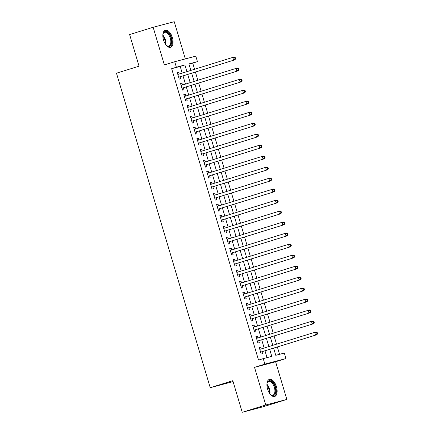 <?xml version="1.0" encoding="UTF-8"?>
<svg xmlns="http://www.w3.org/2000/svg" width="434" height="434" viewBox="0 0 434 434"><rect width="100%" height="100%" fill="white"/><g stroke="black" fill="none" stroke-linecap="round" stroke-linejoin="round"><path stroke-width="0.65" d="M276.48 386.743A8.951 4.595 72.8 0 0 269.378 379.37A8.951 4.595 72.8 0 0 267.588 389.092A8.951 4.595 72.8 0 0 274.684 396.47A8.951 4.595 72.8 0 0 276.48 386.743M172.396 37.606A8.951 4.595 72.8 0 0 165.294 30.234A8.951 4.595 72.8 0 0 163.504 39.955A8.951 4.595 72.8 0 0 170.605 47.328A8.951 4.595 72.8 0 0 172.396 37.606M273.632 348.144L275.769 355.316L284.319 353.059L285.957 358.555L264.87 364.126L263.232 358.625L271.782 356.368L269.693 349.37M275.606 361.766L254.525 367.338L265.754 404.998L242.232 412.3L263.319 406.729L286.836 399.432L275.606 361.766L285.957 358.555M233.074 381.578L210.23 387.692L116.475 73.194L139.054 66.185L129.625 34.568L153.148 27.271L164.372 64.932L174.723 61.72L195.805 56.149L197.443 61.65L188.898 63.906L190.841 70.422M185.323 58.921L174.229 21.7L153.148 27.271M194.578 69.266L192.739 63.109L197.443 61.65M279.556 354.318L277.369 346.988M276.529 344.178L274.093 335.992M273.252 333.182L270.811 324.995M269.975 322.185L267.534 313.999M266.698 311.189L264.257 303.003M263.416 300.192L260.975 292.006M260.14 289.196L257.698 281.01M256.863 278.199L254.422 270.013M253.586 267.203L251.145 259.017M250.304 256.206L247.863 248.02M247.027 245.21L244.586 237.024M243.751 234.214L241.309 226.027M240.469 223.217L238.033 215.031M237.192 212.221L234.751 204.034M233.915 201.224L231.474 193.038M230.638 190.228L228.197 182.041M227.356 179.231L224.915 171.045M224.08 168.235L221.638 160.048M220.803 157.238L218.362 149.052M217.521 146.242L215.085 138.055M214.244 135.245L211.803 127.059M210.967 124.249L208.526 116.062M207.691 113.252L205.249 105.066M204.409 102.256L201.967 94.07M201.132 91.259L198.691 83.073M197.855 80.263L195.414 72.077M265.754 404.998L286.836 399.432M261.197 348.936L260.644 347.07L259.217 347.45L261.187 354.046L262.608 353.672L262.038 351.746M257.921 337.94L257.367 336.073L255.941 336.453L257.91 343.05L259.331 342.676L258.756 340.75M254.644 326.943L254.085 325.077L252.664 325.457L254.628 332.053L256.055 331.679L255.48 329.753M251.362 315.947L250.809 314.08L249.382 314.46L251.351 321.057L252.778 320.683L252.203 318.757M248.085 304.95L247.532 303.084L246.105 303.464L248.074 310.06L249.496 309.686L248.926 307.76M244.809 293.954L244.25 292.087L242.828 292.467L244.792 299.064L246.219 298.69L245.644 296.764M241.532 282.957L240.973 281.091L239.552 281.471L241.516 288.067L242.942 287.693L242.367 285.767M238.25 271.961L237.696 270.094L236.27 270.474L238.239 277.071L239.66 276.697L239.091 274.771M234.973 260.964L234.42 259.098L232.993 259.478L234.962 266.075L236.384 265.7L235.808 263.774M231.696 249.968L231.138 248.102L229.716 248.481L231.68 255.078L233.107 254.704L232.532 252.778M228.42 238.971L227.861 237.105L226.434 237.485L228.403 244.082L229.83 243.707L229.255 241.781M225.137 227.975L224.584 226.109L223.157 226.488L225.127 233.085L226.548 232.711L225.978 230.785M221.861 216.978L221.307 215.112L219.881 215.492L221.85 222.089L223.271 221.714L222.696 219.788M218.584 205.982L218.025 204.116L216.604 204.495L218.568 211.092L219.995 210.718L219.42 208.792M215.302 194.985L214.749 193.119L213.322 193.499L215.291 200.096L216.718 199.721L216.143 197.796M212.025 183.989L211.472 182.123L210.045 182.502L212.014 189.099L213.436 188.725L212.866 186.799M208.749 172.992L208.19 171.126L206.768 171.506L208.732 178.103L210.159 177.728L209.584 175.803M205.472 161.996L204.913 160.13L203.492 160.509L205.456 167.106L206.882 166.732L206.307 164.806M202.19 150.999L201.636 149.133L200.21 149.513L202.179 156.11L203.6 155.735L203.031 153.81M198.913 140.003L198.36 138.137L196.933 138.517L198.902 145.113L200.324 144.739L199.748 142.813M195.636 129.006L195.078 127.14L193.656 127.52L195.62 134.117L197.047 133.743L196.472 131.817M192.354 118.01L191.801 116.144L190.374 116.524L192.343 123.12L193.77 122.746L193.195 120.82M189.078 107.014L188.524 105.147L187.097 105.527L189.067 112.124L190.488 111.75L189.918 109.824M185.801 96.017L185.242 94.151L183.821 94.531L185.785 101.127L187.211 100.753L186.636 98.827M182.524 85.021L181.965 83.154L180.544 83.534L182.508 90.131L183.935 89.757L183.36 87.831M192.739 63.109L188.958 64.107M182.199 73.107L180.202 66.418L171.658 68.68L258.528 360.084L263.232 358.625M267.018 357.627L264.99 350.829M264.154 348.019L261.713 339.833M260.877 337.023L258.436 328.836M257.595 326.026L255.154 317.84M254.319 315.03L251.877 306.843M251.042 304.033L248.601 295.847M247.76 293.037L245.324 284.85M244.483 282.04L242.042 273.854M241.206 271.044L238.765 262.858M237.93 260.047L235.488 251.861M234.648 249.051L232.206 240.865M231.371 238.054L228.93 229.868M228.094 227.058L225.653 218.872M224.812 216.061L222.376 207.875M221.535 205.065L219.094 196.879M218.259 194.069L215.817 185.882M214.982 183.072L212.541 174.886M211.7 172.076L209.259 163.889M208.423 161.079L205.982 152.893M205.146 150.083L202.705 141.896M201.87 139.086L199.428 130.9M198.588 128.09L196.146 119.903M195.311 117.093L192.87 108.907M192.034 106.097L189.593 97.91M188.752 95.1L186.316 86.914M185.475 84.104L183.034 75.917M179.242 74.024L178.689 72.158L177.262 72.538L179.231 79.134L180.658 78.76L180.083 76.834M254.525 367.338L264.87 364.126M171.658 68.68L176.361 67.221L174.723 61.72M242.232 412.3L232.808 380.683L210.23 387.692M191.676 73.232L194.117 81.418M194.958 84.229L197.394 92.415M198.235 95.225L200.676 103.411M201.512 106.222L203.953 114.408M204.788 117.218L207.23 125.404M208.07 128.214L210.512 136.401M211.347 139.211L213.788 147.397M214.624 150.207L217.065 158.394M217.901 161.204L220.342 169.39M221.183 172.2L223.624 180.387M224.459 183.197L226.901 191.383M227.736 194.193L230.177 202.38M231.018 205.19L233.454 213.376M234.295 216.186L236.736 224.373M237.572 227.183L240.013 235.374M240.848 238.179L243.29 246.371M244.13 249.176L246.572 257.367M247.407 260.172L249.848 268.364M250.684 271.169L253.125 279.36M253.966 282.165L256.402 290.357M257.243 293.162L259.684 301.353M260.519 304.158L262.961 312.35M263.796 315.155L266.237 323.346M267.078 326.151L269.519 334.343M270.355 337.147L272.796 345.339M186.902 71.648L184.911 64.959L176.361 67.221M268.858 346.56L266.416 338.374M265.581 335.563L263.14 327.377M262.299 324.567L259.858 316.381M259.022 313.57L256.581 305.384M255.745 302.574L253.304 294.388M252.463 291.577L250.027 283.391M249.187 280.581L246.745 272.395M245.91 269.585L243.469 261.398M242.633 258.588L240.192 250.402M239.351 247.592L236.91 239.405M236.074 236.595L233.633 228.409M232.798 225.599L230.356 217.412M229.521 214.602L227.08 206.416M226.239 203.606L223.798 195.419M222.962 192.609L220.521 184.423M219.685 181.613L217.244 173.426M216.403 170.616L213.967 162.43M213.127 159.62L210.685 151.433M209.85 148.623L207.409 140.437M206.573 137.627L204.132 129.44M203.291 126.63L200.85 118.444M200.014 115.634L197.573 107.448M196.738 104.637L194.296 96.451M193.456 93.641L191.02 85.455M190.179 82.644L187.738 74.458M180.202 66.418L184.911 64.959M177.284 72.597L178.689 72.158M180.56 83.594L181.965 83.154M183.837 94.59L185.242 94.151M187.114 105.587L188.524 105.147M190.396 116.583L191.801 116.144M193.672 127.58L195.078 127.14M196.949 138.576L198.36 138.137M200.231 149.573L201.636 149.133M203.508 160.569L204.913 160.13M206.785 171.566L208.19 171.126M210.061 182.562L211.472 182.123M213.344 193.559L214.749 193.119M216.62 204.555L218.025 204.116M219.897 215.552L221.307 215.112M223.179 226.548L224.584 226.109M226.456 237.544L227.861 237.105M229.732 248.541L231.138 248.102M233.009 259.537L234.42 259.098M236.291 270.534L237.696 270.094M239.568 281.53L240.973 281.091M242.845 292.527L244.25 292.087M246.121 303.523L247.532 303.084M249.404 314.52L250.809 314.08M252.68 325.516L254.085 325.077M255.957 336.513L257.367 336.073M259.239 347.509L260.644 347.07M178.667 77.241L235.022 59.778L178.656 77.209M235 58.84L233.595 60.158L232.776 57.407L234.203 57.033L235.244 57.586L234.675 57.738L235 58.84L235.57 58.688L235.244 57.586M177.837 74.458L232.776 57.407L234.675 57.738M179.329 77.068A1.15 0.987 -104.8 0 0 179.003 77.257L178.743 77.491M177.788 74.301L178.135 74.35A1.15 0.987 -104.8 0 0 178.184 74.355M235.022 59.778L235.57 58.688M162.831 34.975A7.747 3.977 -107.2 0 1 163.086 33.787A7.747 3.977 -107.2 0 1 166.895 31.899A7.747 3.977 -107.2 0 1 171.045 37.997A7.747 3.977 -107.2 0 1 170.925 45.147A7.747 3.977 -107.2 0 1 166.77 45.651A7.747 3.977 -107.2 0 1 165.891 44.816M166.542 45.467A7.172 3.684 72.8 0 0 168.853 46.009A7.172 3.684 72.8 0 0 170.285 38.219A7.172 3.684 72.8 0 0 164.6 32.311A7.172 3.684 72.8 0 0 163.005 34.069M170.041 47.431A8.897 4.562 72.8 0 0 171.614 37.845A8.897 4.562 72.8 0 0 164.774 30.461M266.915 384.112A7.747 3.977 -107.2 0 1 267.17 382.929A7.747 3.977 -107.2 0 1 267.442 382.235A7.747 3.977 -107.2 0 1 273.507 383.564A7.747 3.977 -107.2 0 1 275.118 394.072A7.747 3.977 -107.2 0 1 270.849 394.788A7.747 3.977 -107.2 0 1 269.97 393.953M270.626 394.604A7.172 3.684 72.8 0 0 272.937 395.152A7.172 3.684 72.8 0 0 274.364 393.779A7.172 3.684 72.8 0 0 273.686 385.544A7.172 3.684 72.8 0 0 268.684 381.448A7.172 3.684 72.8 0 0 267.252 382.815A7.172 3.684 72.8 0 0 267.089 383.206M274.125 396.573A8.897 4.562 72.8 0 0 275.688 394.951A8.897 4.562 72.8 0 0 274.934 384.925A8.897 4.562 72.8 0 0 268.858 379.604M181.944 88.238L238.299 70.775L181.933 88.205M238.277 69.836L236.872 71.154L236.053 68.404L237.479 68.029L238.521 68.583L237.951 68.735L238.277 69.836L238.846 69.684L238.521 68.583M181.114 85.455L236.053 68.404L237.951 68.735M182.606 88.064A1.15 0.987 -104.8 0 0 182.28 88.254L182.02 88.487M181.065 85.297L181.412 85.346A1.15 0.987 -104.8 0 0 181.461 85.352M238.299 70.775L238.846 69.684M185.22 99.234L241.575 81.771L185.215 99.202M241.559 80.832L240.154 82.151L239.335 79.4L240.756 79.026L241.798 79.579L241.228 79.731L241.559 80.832L242.129 80.681L241.798 79.579M184.396 96.451L239.335 79.4L241.228 79.731M185.888 99.06A1.15 0.987 -104.8 0 0 185.557 99.25L185.296 99.484M184.347 96.294L184.689 96.343A1.15 0.987 -104.8 0 0 184.743 96.348M241.575 81.771L242.129 80.681M188.502 110.231L244.857 92.767L188.492 110.198M244.836 91.829L243.431 93.147L242.611 90.397L244.038 90.022L245.08 90.576L244.505 90.728L244.836 91.829L245.405 91.677L245.08 90.576M187.672 107.448L242.611 90.397L244.505 90.728M189.164 110.057A1.15 0.987 -104.8 0 0 188.833 110.247L188.578 110.48M187.624 107.29L187.971 107.339A1.15 0.987 -104.8 0 0 188.02 107.344M244.857 92.767L245.405 91.677M191.779 121.227L248.134 103.764L191.768 121.195M248.112 102.825L246.707 104.144L245.888 101.393L247.315 101.019L248.357 101.572L247.787 101.724L248.112 102.825L248.682 102.674L248.357 101.572M190.949 118.444L245.888 101.393L247.787 101.724M192.441 121.053A1.15 0.987 -104.8 0 0 192.116 121.243L191.855 121.477M190.9 118.287L191.248 118.336A1.15 0.987 -104.8 0 0 191.296 118.341M248.134 103.764L248.682 102.674M195.056 132.224L251.411 114.76L195.05 132.191M251.389 113.822L249.989 115.14L249.17 112.39L250.592 112.015L251.633 112.569L251.064 112.721L251.389 113.822L251.964 113.67L251.633 112.569M194.226 129.44L249.17 112.39L251.064 112.721M195.718 132.05A1.15 0.987 -104.8 0 0 195.392 132.24L195.132 132.473M194.182 129.283L194.524 129.332A1.15 0.987 -104.8 0 0 194.573 129.337M251.411 114.76L251.964 113.67M198.338 143.22L254.687 125.757L198.327 143.187M254.671 124.818L253.266 126.137L252.447 123.386L253.868 123.012L254.91 123.565L254.34 123.717L254.671 124.818L255.241 124.666L254.91 123.565M197.508 140.437L252.447 123.386L254.34 123.717M199 143.046A1.15 0.987 -104.8 0 0 198.669 143.236L198.409 143.47M197.459 140.28L197.806 140.328A1.15 0.987 -104.8 0 0 197.855 140.334M254.687 125.757L255.241 124.666M201.615 154.216L257.97 136.753L201.604 154.184M257.948 135.815L256.543 137.133L255.724 134.383L257.15 134.008L258.192 134.562L257.622 134.714L257.948 135.815L258.518 135.663L258.192 134.562M200.785 151.433L255.724 134.383L257.622 134.714M202.277 154.043A1.15 0.987 -104.8 0 0 201.951 154.233L201.691 154.466M200.736 151.276L201.083 151.325A1.15 0.987 -104.8 0 0 201.132 151.33M257.97 136.753L258.518 135.663M204.891 165.213L261.246 147.75L204.881 165.18M261.225 146.811L259.82 148.13L259 145.379L260.427 145.005L261.469 145.558L260.899 145.71L261.225 146.811L261.794 146.659L261.469 145.558M204.061 162.43L259 145.379L260.899 145.71M205.553 165.039A1.15 0.987 -104.8 0 0 205.228 165.229L204.967 165.463M204.013 162.273L204.36 162.321A1.15 0.987 -104.8 0 0 204.409 162.327M261.246 147.75L261.794 146.659M208.168 176.209L264.523 158.746L208.163 176.177M264.507 157.808L263.102 159.126L262.282 156.376L263.704 156.001L264.745 156.555L264.176 156.707L264.507 157.808L265.076 157.656L264.745 156.555M207.343 173.426L262.282 156.376L264.176 156.707M208.835 176.036A1.15 0.987 -104.8 0 0 208.504 176.226L208.244 176.459M207.295 173.269L207.636 173.318A1.15 0.987 -104.8 0 0 207.691 173.323M264.523 158.746L265.076 157.656M211.45 187.206L267.805 169.743L211.439 187.173M267.783 168.804L266.378 170.123L265.559 167.372L266.981 166.998L268.022 167.551L267.452 167.703L267.783 168.804L268.353 168.652L268.022 167.551M210.62 184.423L265.559 167.372L267.452 167.703M212.112 187.032A1.15 0.987 -104.8 0 0 211.781 187.222L211.521 187.455M210.571 184.266L210.919 184.314A1.15 0.987 -104.8 0 0 210.967 184.32M267.805 169.743L268.353 168.652M214.727 198.202L271.082 180.739L214.716 198.17M271.06 179.801L269.655 181.119L268.836 178.369L270.263 177.994L271.304 178.548L270.735 178.699L271.06 179.801L271.63 179.649L271.304 178.548M213.897 195.419L268.836 178.369L270.735 178.699M215.389 198.029A1.15 0.987 -104.8 0 0 215.063 198.219L214.803 198.452M213.848 195.262L214.195 195.311A1.15 0.987 -104.8 0 0 214.244 195.316M271.082 180.739L271.63 179.649M218.004 209.199L274.359 191.736L217.993 209.166M274.337 190.797L272.937 192.116L272.113 189.365L273.539 188.991L274.581 189.544L274.011 189.696L274.337 190.797L274.906 190.645L274.581 189.544M217.174 206.416L272.113 189.365L274.011 189.696M218.665 209.025A1.15 0.987 -104.8 0 0 218.34 209.215L218.08 209.448M217.13 206.258L217.472 206.307A1.15 0.987 -104.8 0 0 217.521 206.313M274.359 191.736L274.906 190.645M221.286 220.195L277.635 202.732L221.275 220.163M277.619 201.794L276.214 203.112L275.395 200.362L276.816 199.987L277.858 200.541L277.288 200.692L277.619 201.794L278.189 201.642L277.858 200.541M220.456 217.412L275.395 200.362L277.288 200.692M221.948 220.022A1.15 0.987 -104.8 0 0 221.617 220.212L221.356 220.445M220.407 217.255L220.749 217.304A1.15 0.987 -104.8 0 0 220.803 217.309M277.635 202.732L278.189 201.642M224.562 231.192L280.917 213.729L224.552 231.159M280.896 212.79L279.491 214.108L278.671 211.358L280.098 210.984L281.14 211.537L280.57 211.689L280.896 212.79L281.465 212.638L281.14 211.537M223.732 228.409L278.671 211.358L280.57 211.689M225.224 231.018A1.15 0.987 -104.8 0 0 224.899 231.208L224.638 231.441M223.684 228.251L224.031 228.3A1.15 0.987 -104.8 0 0 224.08 228.306M280.917 213.729L281.465 212.638M227.839 242.188L284.194 224.725L227.828 242.156M284.172 223.787L282.767 225.105L281.948 222.354L283.375 221.98L284.416 222.533L283.847 222.685L284.172 223.787L284.742 223.635L284.416 222.533M227.009 239.405L281.948 222.354L283.847 222.685M228.501 242.015A1.15 0.987 -104.8 0 0 228.175 242.205L227.915 242.438M226.96 239.248L227.308 239.297A1.15 0.987 -104.8 0 0 227.356 239.302M284.194 224.725L284.742 223.635M231.116 253.185L287.471 235.722L231.11 253.152M287.454 234.783L286.049 236.101L285.23 233.351L286.652 232.977L287.693 233.53L287.124 233.682L287.454 234.783L288.024 234.631L287.693 233.53M230.291 250.407L285.23 233.351L287.124 233.682M231.778 253.011A1.15 0.987 -104.8 0 0 231.452 253.201L231.192 253.434M230.242 250.244L230.584 250.293A1.15 0.987 -104.8 0 0 230.633 250.299M287.471 235.722L288.024 234.631M234.398 264.181L290.747 246.718L234.387 264.149M290.731 245.78L289.326 247.098L288.507 244.347L289.928 243.973L290.97 244.526L290.4 244.678L290.731 245.78L291.301 245.628L290.97 244.526M233.568 261.404L288.507 244.347L290.4 244.678M235.06 264.008A1.15 0.987 -104.8 0 0 234.729 264.197L234.468 264.431M233.519 261.241L233.866 261.29A1.15 0.987 -104.8 0 0 233.915 261.295M290.747 246.718L291.301 245.628M237.675 275.178L294.03 257.715L237.664 275.145M294.008 256.776L292.603 258.094L291.784 255.344L293.21 254.97L294.252 255.523L293.682 255.675L294.008 256.776L294.577 256.624L294.252 255.523M236.845 272.4L291.784 255.344L293.682 255.675M238.337 275.004A1.15 0.987 -104.8 0 0 238.011 275.194L237.751 275.427M236.796 272.237L237.143 272.286A1.15 0.987 -104.8 0 0 237.192 272.292M294.03 257.715L294.577 256.624M240.951 286.174L297.306 268.711L240.941 286.142M297.285 267.773L295.879 269.091L295.06 266.34L296.487 265.966L297.529 266.519L296.959 266.671L297.285 267.773L297.854 267.621L297.529 266.519M240.121 283.397L295.06 266.34L296.959 266.671M241.613 286.001A1.15 0.987 -104.8 0 0 241.288 286.19L241.027 286.424M240.073 283.234L240.42 283.283A1.15 0.987 -104.8 0 0 240.469 283.288M297.306 268.711L297.854 267.621M244.228 297.171L300.583 279.708L244.223 297.138M300.567 278.769L299.162 280.087L298.342 277.337L299.764 276.963L300.805 277.516L300.236 277.668L300.567 278.769L301.136 278.617L300.805 277.516M243.403 294.393L298.342 277.337L300.236 277.668M244.895 296.997A1.15 0.987 -104.8 0 0 244.564 297.187L244.304 297.42M243.355 294.23L243.696 294.279A1.15 0.987 -104.8 0 0 243.751 294.285M300.583 279.708L301.136 278.617M247.51 308.167L303.865 290.704L247.499 308.135M303.843 289.766L302.438 291.084L301.619 288.333L303.046 287.959L304.088 288.512L303.512 288.664L303.843 289.766L304.413 289.614L304.088 288.512M246.68 305.39L301.619 288.333L303.512 288.664M248.172 307.994A1.15 0.987 -104.8 0 0 247.841 308.183L247.581 308.417M246.631 305.227L246.979 305.276A1.15 0.987 -104.8 0 0 247.027 305.281M303.865 290.704L304.413 289.614M250.787 319.164L307.142 301.701L250.776 319.131M307.12 300.762L305.715 302.08L304.896 299.33L306.323 298.955L307.364 299.509L306.795 299.661L307.12 300.762L307.69 300.61L307.364 299.509M249.957 316.386L304.896 299.33L306.795 299.661M251.449 318.99A1.15 0.987 -104.8 0 0 251.123 319.18L250.863 319.413M249.908 316.223L250.255 316.272A1.15 0.987 -104.8 0 0 250.304 316.277M307.142 301.701L307.69 300.61M254.064 330.16L310.418 312.697L254.058 330.128M310.397 311.758L308.997 313.077L308.173 310.326L309.599 309.952L310.641 310.511L310.071 310.657L310.397 311.758L310.966 311.607L310.641 310.511M253.234 327.382L308.173 310.326L310.071 310.657M254.725 329.986A1.15 0.987 -104.8 0 0 254.4 330.176L254.14 330.41M253.19 327.22L253.532 327.269A1.15 0.987 -104.8 0 0 253.581 327.274M310.418 312.697L310.966 311.607M257.346 341.157L313.695 323.693L257.335 341.124M313.679 322.755L312.274 324.073L311.455 321.323L312.876 320.948L313.918 321.507L313.348 321.654L313.679 322.755L314.249 322.603L313.918 321.507M256.516 338.379L311.455 321.323L313.348 321.654M258.008 340.983A1.15 0.987 -104.8 0 0 257.677 341.173L257.416 341.406M256.467 338.216L256.809 338.265A1.15 0.987 -104.8 0 0 256.863 338.27M313.695 323.693L314.249 322.603M260.622 352.153L316.977 334.69L260.612 352.12M316.956 333.751L315.551 335.07L314.731 332.319L316.158 331.945L317.2 332.504L316.63 332.65L316.956 333.751L317.525 333.6L317.2 332.504M259.792 349.375L314.731 332.319L316.63 332.65M261.284 351.979A1.15 0.987 -104.8 0 0 260.959 352.169L260.698 352.403M259.744 349.213L260.091 349.261A1.15 0.987 -104.8 0 0 260.14 349.267M316.977 334.69L317.525 333.6M177.826 74.426L178.135 74.35M178.694 77.339L179.003 77.257M162.831 35.089A7.172 3.684 -107.2 0 1 165.387 39.738A7.172 3.684 -107.2 0 1 165.821 44.724M165.311 43.98A6.939 3.559 72.8 0 0 164.806 39.917A6.939 3.559 72.8 0 0 162.831 35.984M266.91 384.226A7.172 3.684 -107.2 0 1 269.905 393.86M269.395 393.123A6.939 3.559 72.8 0 0 266.915 385.126M181.108 85.422L181.412 85.346M181.971 88.335L182.28 88.254M184.385 96.419L184.689 96.343M185.253 99.332L185.557 99.25M187.662 107.415L187.971 107.339M188.53 110.328L188.833 110.247M190.938 118.417L191.248 118.336M191.806 121.325L192.116 121.243M194.22 129.413L194.524 129.332M195.088 132.321L195.392 132.24M197.497 140.41L197.806 140.328M198.365 143.318L198.669 143.236M200.774 151.406L201.083 151.325M201.642 154.314L201.951 154.233M204.056 162.403L204.36 162.321M204.919 165.311L205.228 165.229M207.333 173.399L207.636 173.318M208.201 176.307L208.504 176.226M210.609 184.396L210.919 184.314M211.477 187.304L211.781 187.222M213.886 195.392L214.195 195.311M214.754 198.3L215.063 198.219M217.168 206.389L217.472 206.307M218.031 209.297L218.34 209.215M220.445 217.385L220.749 217.304M221.313 220.293L221.617 220.212M223.722 228.382L224.031 228.3M224.59 231.289L224.899 231.208M226.998 239.378L227.308 239.297M227.866 242.286L228.175 242.205M230.28 250.375L230.584 250.293M231.148 253.282L231.452 253.201M233.557 261.371L233.866 261.29M234.425 264.279L234.729 264.197M236.834 272.368L237.143 272.286M237.702 275.275L238.011 275.194M240.116 283.364L240.42 283.283M240.978 286.272L241.288 286.19M243.393 294.361L243.696 294.279M244.261 297.268L244.564 297.187M246.669 305.357L246.979 305.276M247.537 308.265L247.841 308.183M249.946 316.353L250.255 316.272M250.814 319.261L251.123 319.18M253.228 327.35L253.532 327.269M254.091 330.258L254.4 330.176M256.505 338.346L256.809 338.265M257.373 341.254L257.677 341.173M259.782 349.343L260.091 349.261M260.65 352.251L260.959 352.169"/></g></svg>
